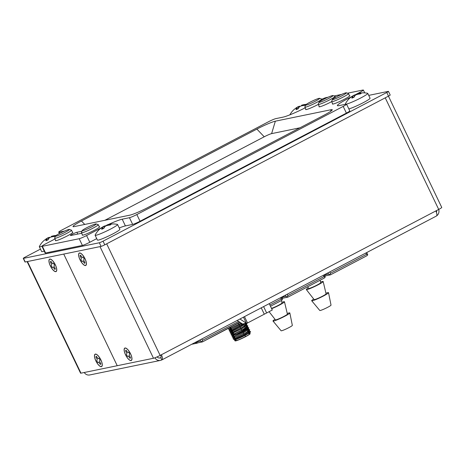 <?xml version="1.0" encoding="UTF-8"?>
<svg xmlns="http://www.w3.org/2000/svg" width="465" height="465" viewBox="0 0 465 465"><rect width="100%" height="100%" fill="white"/><g stroke="black" fill="none" stroke-linecap="round" stroke-linejoin="round"><path stroke-width="0.7" d="M368.722 95.383L388.228 91.373A3.116 0.296 154.4 0 1 388.455 91.378A3.116 0.296 154.4 0 1 386.764 92.494L103.038 241.178A3.116 0.296 154.4 0 1 99.341 242.759L23.477 258.366A3.116 0.296 -25.6 0 1 23.25 258.36A3.116 0.296 -25.6 0 1 24.941 257.244L40.467 249.106M54.992 238.964L45.297 244.044A6.225 0.587 -25.6 0 0 41.914 246.276L45.128 252.983A6.225 0.587 -25.6 0 0 45.582 252.995L82.398 245.421A6.225 0.587 -25.6 0 0 89.791 242.259L96.726 238.626M348.738 99.126L348.372 98.359A20.233 1.912 -25.6 0 0 337.381 105.613A20.233 1.912 -25.6 0 0 338.863 105.654L346.111 104.166A6.225 0.587 154.4 0 1 346.57 104.177L349.785 110.885A6.225 0.587 154.4 0 1 346.402 113.117L140.052 221.247A6.225 0.587 154.4 0 1 132.665 224.409L125.41 225.903A20.233 1.912 -25.6 0 0 119.226 227.949M388.455 91.378L390.193 95.011A3.116 0.296 154.4 0 1 388.502 96.127L104.782 244.811A3.116 0.296 154.4 0 1 101.085 246.392L25.22 261.998L23.477 258.366M23.25 258.36L24.988 261.993A3.116 0.296 -25.6 0 0 25.22 261.998M305.18 107.839A20.233 1.912 -25.6 0 1 283.08 117.128L275.826 118.622A6.225 0.587 -25.6 0 0 268.439 121.784L62.089 229.913A6.225 0.587 -25.6 0 0 58.706 232.145A6.225 0.587 -25.6 0 0 59.165 232.163L64.536 231.053M321.78 99.266A6.225 0.587 154.4 0 1 326.093 97.609L328.116 97.191M364.729 92.89L363.363 90.047A6.225 0.587 154.4 0 0 362.909 90.036L347.483 93.209M341.502 94.436L334.097 95.959M363.363 90.047A6.225 0.587 154.4 0 1 359.98 92.279L355.109 94.831M348.372 98.359L351.714 96.61M56.096 235.47A20.233 20.233 0 0 0 51.377 236.354A20.21 0.494 -110.3 0 1 51.4 236.359A20.21 13.241 -113.1 0 1 52.249 236.179A20.233 17.763 -116.4 0 1 55.306 235.819A6.847 0.645 154.4 0 1 54.428 236.493A20.233 18.757 38.3 0 0 51.156 237.016A20.21 19.844 -30.3 0 0 49.935 237.487A20.21 15.002 -101.3 0 0 49.116 238.086A20.233 9.492 -107.7 0 0 48.093 239.812A6.847 0.645 154.4 0 1 45.89 240.754A20.233 6.923 61.7 0 1 46.366 239.266L46.233 239.068A20.21 12.881 52.8 0 0 45.483 239.446A20.233 17.472 46.1 0 0 43.146 241.318A6.847 0.645 154.4 0 1 43.193 241.271A20.233 20.233 0 0 0 39.351 246.555A12.45 1.18 -25.6 0 0 39.327 246.723A12.45 1.18 -25.6 0 0 41.914 246.276A6.225 0.587 -25.6 0 0 42.367 246.287L79.184 238.714A6.225 0.587 -25.6 0 0 86.577 235.552L98.185 229.472A20.233 1.912 -25.6 0 1 101.353 227.85M346.57 104.177A6.225 0.587 154.4 0 1 343.187 106.409L136.844 214.539A6.225 0.587 154.4 0 1 129.45 217.701L122.202 219.195A20.233 1.912 -25.6 0 0 108.159 224.595M107.2 225.031A20.233 1.912 -25.6 0 0 105.404 225.874M275.338 121.185L331.121 109.711A15.566 1.471 154.4 0 1 332.26 109.897A15.566 1.471 154.4 0 1 323.803 115.32L148.411 207.233A15.566 1.471 154.4 0 1 129.938 215.138L74.156 226.612A15.566 1.471 154.4 0 1 73.139 226.676A15.566 1.471 154.4 0 1 81.474 221.003L256.866 129.09A15.566 1.471 154.4 0 1 275.338 121.185L271.618 133.624L300.03 127.782M332.603 103.678A9.649 0.913 -25.6 0 0 332.423 104.021A9.649 0.913 -25.6 0 0 344.582 99.138A9.649 0.913 -25.6 0 0 349.825 95.685A9.649 0.913 -25.6 0 0 349.448 95.61M319.211 106.433A9.649 0.913 -25.6 0 0 319.031 106.776A9.649 0.913 -25.6 0 0 331.196 101.893A9.649 0.913 -25.6 0 0 331.632 101.661A9.341 0.884 -25.6 0 0 343.397 96.929A9.341 0.884 -25.6 0 0 348.471 93.581A9.341 0.884 -25.6 0 0 348.401 93.523L346.338 92.808A7.783 0.738 -25.6 0 0 339.066 95.558A7.783 0.738 -25.6 0 0 332.365 99.504A7.783 0.738 -25.6 0 0 342.17 95.645A7.783 0.738 -25.6 0 0 346.338 92.808M82.41 234.79A9.649 0.913 -25.6 0 0 82.229 235.133A9.649 0.913 -25.6 0 0 94.389 230.251A9.649 0.913 -25.6 0 0 99.632 226.792A9.649 0.913 -25.6 0 0 99.254 226.722M81.95 231.239L76.894 232.279A3.737 0.355 -25.6 0 0 73.04 233.883A3.737 0.355 -25.6 0 0 70.43 235.517A3.737 0.355 -25.6 0 0 70.703 235.523L81.677 233.267M55.631 240.3A9.649 0.913 -25.6 0 0 55.451 240.643A9.649 0.913 -25.6 0 0 67.611 235.761A9.649 0.913 -25.6 0 0 72.86 232.302A9.649 0.913 -25.6 0 0 72.476 232.227M305.825 109.188A9.649 0.913 -25.6 0 0 305.645 109.531A9.649 0.913 -25.6 0 0 317.804 104.648A9.649 0.913 -25.6 0 0 318.246 104.416M104.875 220.294L264.23 136.786A6.225 0.587 154.4 0 1 271.618 133.624M320.152 280.232L320.722 282.662A6.638 0.628 154.4 0 1 315.008 286.08A6.638 0.628 154.4 0 1 308.76 288.393L307.545 286.835M325.936 293.223A9.341 0.884 154.4 0 1 327.656 292.677A9.341 0.884 154.4 0 1 328.523 292.683L331.028 305.11A6.225 0.587 154.4 0 1 325.663 308.318A6.225 0.587 154.4 0 1 319.804 310.492L311.684 300.75A9.341 0.884 154.4 0 1 313.724 299.071M320.577 282.04A9.341 0.884 154.4 0 1 322.297 281.499A9.341 0.884 154.4 0 1 323.163 281.499A9.341 0.884 154.4 0 1 315.119 286.312A9.341 0.884 154.4 0 1 306.325 289.567A9.341 0.884 154.4 0 1 308.371 287.893M328.523 292.683A9.341 0.884 154.4 0 1 320.472 297.49A9.341 0.884 154.4 0 1 311.684 300.75M323.163 281.499L326.081 293.839A6.638 0.628 154.4 0 1 320.362 297.263A6.638 0.628 154.4 0 1 314.113 299.57L306.325 289.567M281.459 300.506L282.034 302.936A6.638 0.628 154.4 0 1 278.204 305.418A6.638 0.628 154.4 0 1 271.514 308.394M287.248 313.497A9.341 0.884 154.4 0 1 288.968 312.957A9.341 0.884 154.4 0 1 289.834 312.957L292.34 325.384A6.225 0.587 154.4 0 1 286.975 328.592A6.225 0.587 154.4 0 1 281.11 330.766L272.99 321.024A9.341 0.884 154.4 0 1 275.036 319.345M281.889 302.32A9.341 0.884 154.4 0 1 283.609 301.773A9.341 0.884 154.4 0 1 284.475 301.773A9.341 0.884 154.4 0 1 280.267 304.639A9.341 0.884 154.4 0 1 271.659 308.702M289.834 312.957A9.341 0.884 154.4 0 1 281.784 317.764A9.341 0.884 154.4 0 1 272.99 321.024M284.475 301.773L287.393 314.113A6.638 0.628 154.4 0 1 281.674 317.537A6.638 0.628 154.4 0 1 275.425 319.85L269.078 311.695M242.242 331.301A6.446 0.61 154.4 0 1 234.122 334.562A6.446 0.61 -25.6 0 0 242.242 331.301A6.446 0.61 -25.6 0 0 245.741 328.993A6.446 0.61 154.4 0 1 242.242 331.301A6.446 0.61 154.4 0 1 235.534 334.3A6.446 0.61 154.4 0 1 234.976 333.771A6.446 0.61 -25.6 0 0 235.534 334.3A6.446 0.61 -25.6 0 0 242.242 331.301A6.446 0.61 154.4 0 1 235.534 334.3A6.446 0.61 154.4 0 1 234.976 333.771A6.446 0.61 -25.6 0 0 235.534 334.3A6.446 0.61 -25.6 0 0 242.242 331.301A6.446 0.61 -25.6 0 0 245.747 329.022A6.446 0.61 -25.6 0 0 242.294 330.04A6.446 0.61 154.4 0 1 245.747 329.022A6.446 0.61 154.4 0 1 242.242 331.301A6.446 0.61 -25.6 0 0 245.747 329.022A6.446 0.61 -25.6 0 0 242.294 330.04A6.446 0.61 154.4 0 1 245.747 329.022A6.446 0.61 154.4 0 1 242.242 331.301L241.777 330.33L242.242 331.301M233.872 335.689L233.209 336.055M233.942 335.835L233.343 336.16M233.732 336.509L243.648 331.603L233.732 336.509L232.238 336.021L232.186 336.875C233.273 337.927 233.808 337.852 233.802 336.654L232.238 336.021L232.186 336.875C233.273 337.927 233.808 337.852 233.802 336.654L232.238 336.021L232.186 336.875L233.221 337.607L233.732 336.509L243.648 331.603L248.682 327.999L248.519 327.639L245.398 328.273L248.682 327.999L243.712 331.743L248.752 328.145L248.705 327.767M234.68 338.485L244.59 333.574L234.68 338.485L233.186 337.991L233.134 338.846C234.221 339.898 234.755 339.822 234.744 338.625L233.186 337.991L233.134 338.846C234.221 339.898 234.755 339.822 234.744 338.625L233.186 337.991L233.134 338.846L234.162 339.578L234.68 338.485L244.59 333.574L249.629 329.97L249.467 329.615L247.031 330.028L249.629 329.97L244.66 333.713L249.693 330.115L249.653 329.737M249.67 329.819L247.095 330.167L249.693 330.115L244.66 333.713L249.693 330.115L247.095 330.167M233.558 333.382L232.262 334.085M233.628 333.527L232.395 334.19M232.785 334.538L242.701 329.627L232.785 334.538C231.71 333.498 231.175 333.574 231.175 334.759L231.245 334.899C232.326 335.957 232.866 335.881 232.855 334.684L232.785 334.538C231.71 333.498 231.175 333.574 231.175 334.759L231.245 334.899C232.326 335.957 232.866 335.881 232.855 334.684L231.297 334.05L231.245 334.899L232.273 335.637L232.785 334.538L242.701 329.627L247.735 326.029L247.578 325.669L244.456 326.302L247.735 326.029L242.771 329.772L247.804 326.168L247.764 325.796M248.723 327.848L245.468 328.412L248.752 328.145L243.712 331.743L248.752 328.145L245.468 328.412M232.61 331.411L231.32 332.115M232.68 331.557L231.454 332.219M231.843 332.568L241.759 327.656L231.843 332.568C230.762 331.528 230.227 331.597 230.233 332.789L230.297 332.928C231.384 333.98 231.919 333.911 231.913 332.708L231.843 332.568C230.762 331.528 230.227 331.597 230.233 332.789L230.297 332.928C231.384 333.98 231.919 333.911 231.913 332.708L230.349 332.08L230.297 332.928L231.332 333.667L231.843 332.568L241.759 327.656L246.793 324.059L246.63 323.698L243.509 324.326L246.793 324.059L241.823 327.796L246.863 324.198L246.816 323.826M247.781 325.872L244.52 326.442L247.804 326.168L242.771 329.772L247.804 326.168L244.52 326.442M231.669 329.441L230.373 330.144M231.739 329.58L230.506 330.249M230.896 330.598L240.812 325.686L230.896 330.598C229.82 329.557 229.286 329.627 229.286 330.813L229.355 330.958C230.437 332.01 230.977 331.934 230.966 330.737L230.896 330.598C229.82 329.557 229.286 329.627 229.286 330.813L229.355 330.958C230.437 332.01 230.977 331.934 230.966 330.737L229.408 330.103L229.355 330.958L230.384 331.69L230.896 330.598L243.991 323.716L240.882 325.825L244.375 323.634M246.834 323.902L243.579 324.471L246.863 324.198L241.823 327.796L246.863 324.198L243.579 324.471M230.721 327.47L229.431 328.168M230.791 327.61L229.565 328.273M228.402 328.313L228.408 328.988L229.443 329.72L229.954 328.621L240.922 323.28M230.024 328.767L239.934 323.855L230.024 328.767C230.03 329.964 229.495 330.04 228.408 328.988L228.408 328.988C229.495 330.04 230.03 329.964 230.024 328.767L240.858 323.14M230.966 330.737L240.882 325.825L230.966 330.737L240.882 325.825L243.991 323.716M231.913 332.708L241.823 327.796L231.913 332.708L241.823 327.796L246.793 324.059L243.509 324.326M232.855 334.684L242.771 329.772L232.855 334.684L242.771 329.772L247.735 326.029L244.456 326.302M233.802 336.654L243.712 331.743L233.802 336.654L243.712 331.743L248.682 327.999L245.398 328.273M234.744 338.625L244.66 333.713L234.744 338.625L244.66 333.713L249.629 329.97L247.031 330.028M234.197 339.572L234.848 339.595C237.632 339.229 250.891 332.626 250.612 331.766L247.973 331.998L250.612 331.766A9.649 0.913 -25.6 0 0 250.606 331.725A9.649 0.913 -25.6 0 0 249.769 331.731L248.043 332.144M234.819 337.66L234.151 338.032M234.883 337.805L234.284 338.136M235.244 338.549L234.726 338.921M248.246 332.568A8.382 0.791 154.4 0 1 249.519 332.394L249.531 332.411A8.382 0.791 154.4 0 1 244.974 335.416A8.382 0.791 154.4 0 0 248.246 332.568A8.382 0.791 154.4 0 1 244.974 335.416L244.968 335.265C240.812 337.404 237.487 338.834 234.994 339.56L244.671 334.719L249.071 331.516L248.636 331.161L249.071 331.516L244.671 334.719L234.383 339.63L244.671 334.719L249.071 331.516L248.636 331.161M248.362 331.179L247.642 331.307M234.43 336.858L233.715 337.294M233.354 337.625L236.296 336.567L243.73 332.742L248.124 329.546L247.694 329.191L248.124 329.546L243.73 332.742L236.296 336.567L233.354 337.625L236.296 336.567L243.73 332.742L248.124 329.546L247.694 329.191M247.415 329.208L246.694 329.336M233.529 334.864L232.767 335.323M232.413 335.654L235.354 334.597L242.782 330.772L247.182 327.575L246.746 327.221L247.182 327.575L242.782 330.772L235.354 334.597L232.413 335.654L235.354 334.597L242.782 330.772L247.182 327.575L246.746 327.221M246.467 327.238L245.049 327.54M233.168 332.568L231.826 333.353M231.465 333.684L241.841 328.801L246.235 325.605L245.805 325.244L246.235 325.605L241.841 328.801L231.465 333.684L241.841 328.801L246.235 325.605L245.805 325.244M245.526 325.262L244.102 325.57M230.524 331.714L240.893 326.831L245.288 323.628L240.893 326.831L233.465 330.65L230.588 331.603L232.221 330.598L230.878 331.376M231.279 328.627L229.931 329.406M229.576 329.737L232.517 328.679L241.294 324.053L232.517 328.679L229.576 329.737L232.517 328.679L241.294 324.053M230.913 326.994L239.987 322.309M229.954 328.621L229.082 327.953L229.954 328.621L239.864 323.716L229.954 328.621L229.082 327.953M293.473 110.083A6.847 0.645 154.4 0 0 293.386 110.159A6.847 0.645 154.4 0 0 293.339 110.211A20.233 17.472 46.1 0 1 295.676 108.333A20.21 12.881 52.8 0 1 296.426 107.956L296.554 108.153A20.233 6.923 61.7 0 0 296.083 109.647A6.847 0.645 154.4 0 0 298.286 108.7A20.233 9.492 -107.7 0 1 299.309 106.973A20.21 15.002 -101.3 0 1 300.128 106.375A20.21 19.844 -30.3 0 1 301.349 105.91A20.233 18.757 38.3 0 1 304.622 105.381A6.847 0.645 154.4 0 0 305.499 104.712A20.233 17.763 -116.4 0 0 302.442 105.073A20.21 13.241 -113.1 0 0 301.593 105.253A20.21 0.494 -110.3 0 0 301.57 105.241A20.21 0.494 -110.3 0 0 301.558 105.253L301.762 105.811M300.512 106.218A20.233 9.788 62.4 0 0 298.803 106.433A20.21 15.362 62.4 0 0 297.891 106.834A20.21 20.204 65.4 0 0 296.769 107.496A20.233 19.048 -117.8 0 0 295.217 108.647M300.803 106.101A6.847 0.645 154.4 0 1 301.721 105.7M296.554 108.153L297.182 109.188M296.769 107.496L297.565 109.025M297.891 106.834L298.571 108.124M298.803 106.433L299.181 107.148M301.593 105.253L301.791 105.799M302.442 105.073L302.645 105.631M39.327 246.723L41.635 251.542A12.45 1.18 -25.6 0 0 44.221 251.094M50.319 237.33A20.233 9.788 62.4 0 0 48.61 237.539A20.21 15.362 62.4 0 0 47.697 237.946A20.21 20.204 65.4 0 0 46.576 238.609A20.233 19.048 -117.8 0 0 45.024 239.76M50.609 237.214A6.847 0.645 154.4 0 1 51.528 236.813M51.377 236.354A20.21 0.494 -110.3 0 0 51.365 236.365L51.569 236.918M46.366 239.266L46.988 240.3M46.576 238.609L47.372 240.132M47.697 237.946L48.377 239.237M48.61 237.539L48.988 238.26M51.4 236.359L51.603 236.912M52.249 236.179L52.452 236.737M107.159 224.88A20.21 0.494 -110.3 0 1 107.183 224.886A20.21 13.241 -113.1 0 1 108.031 224.705A20.233 17.763 -116.4 0 1 111.089 224.345A6.847 0.645 154.4 0 1 110.217 225.014A20.233 18.757 38.3 0 0 106.938 225.542A20.21 19.844 -30.3 0 0 105.718 226.013A20.21 15.002 -101.3 0 0 104.898 226.612A20.233 9.492 -107.7 0 0 103.875 228.338A6.847 0.645 154.4 0 1 101.672 229.28A20.233 6.923 61.7 0 1 102.149 227.792L102.021 227.594A20.21 12.881 52.8 0 0 101.265 227.972A20.233 17.472 46.1 0 0 98.935 229.844A6.847 0.645 154.4 0 1 98.981 229.797A20.233 20.233 0 0 0 95.133 235.081A12.45 1.18 -25.6 0 0 95.11 235.249L97.418 240.068A12.45 1.18 -25.6 0 0 113.111 233.767A12.45 1.18 -25.6 0 0 119.877 229.309L117.569 224.49A12.45 1.18 -25.6 0 0 117.424 224.403A20.233 20.233 0 0 0 107.159 224.88A20.21 0.494 -110.3 0 0 107.148 224.891L107.351 225.444M95.11 235.249A12.45 1.18 -25.6 0 0 110.804 228.954A12.45 1.18 -25.6 0 0 117.569 224.49M106.101 225.851A20.233 9.788 62.4 0 0 104.392 226.066A20.21 15.362 62.4 0 0 103.486 226.472A20.21 20.204 65.4 0 0 102.358 227.135A20.233 19.048 -117.8 0 0 100.806 228.28M106.398 225.74A6.847 0.645 154.4 0 1 107.316 225.339M102.149 227.792L102.771 228.827M102.358 227.135L103.154 228.658M103.486 226.472L104.16 227.763M104.392 226.066L104.77 226.786M107.183 224.886L107.386 225.438M108.031 224.705L108.235 225.263M348.837 108.909A12.45 1.18 -25.6 0 0 363.305 102.66A12.45 1.18 -25.6 0 0 370.07 98.196L367.763 93.378A12.45 1.18 -25.6 0 0 367.617 93.291A20.233 20.233 0 0 0 357.353 93.767A20.21 0.494 -110.3 0 0 357.341 93.779L357.544 94.331M346.408 104.125A12.45 1.18 -25.6 0 0 360.997 97.842A12.45 1.18 -25.6 0 0 367.763 93.378M357.353 93.767A20.21 0.494 -110.3 0 1 357.376 93.779A20.21 13.241 -113.1 0 1 358.224 93.599A20.233 17.763 -116.4 0 1 361.282 93.238A6.847 0.645 154.4 0 1 360.41 93.907A20.233 18.757 38.3 0 0 357.132 94.43A20.21 19.844 -30.3 0 0 355.911 94.901A20.21 15.002 -101.3 0 0 355.091 95.499A20.233 9.492 -107.7 0 0 354.068 97.226A6.847 0.645 154.4 0 1 351.866 98.167A20.233 6.923 61.7 0 1 352.342 96.679L352.214 96.482A20.21 12.881 52.8 0 0 351.459 96.859A20.233 17.472 46.1 0 0 349.128 98.731A6.847 0.645 154.4 0 1 349.174 98.685A20.233 20.233 0 0 0 345.326 103.968A12.45 1.18 -25.6 0 0 345.303 104.143A12.45 1.18 -25.6 0 0 345.751 104.236M356.295 94.744A20.233 9.788 62.4 0 0 354.586 94.959A20.21 15.362 62.4 0 0 353.679 95.36A20.21 20.204 65.4 0 0 352.551 96.022A20.233 19.048 -117.8 0 0 350.999 97.173M356.591 94.628A6.847 0.645 154.4 0 1 357.509 94.226M352.342 96.679L352.964 97.714M352.551 96.022L353.348 97.545M353.679 95.36L354.353 96.65M354.586 94.959L354.964 95.674M357.376 93.779L357.579 94.325M358.224 93.599L358.428 94.157M324.262 274.809L324.326 274.937A1.558 1.447 78.4 0 0 325.93 275.786L330.446 274.838L366.821 255.779L367.745 254.896L366.525 254.349L330.412 273.275L329.766 271.926M367.745 254.896L366.769 252.536M330.313 274.885L329.813 274.774L330.412 273.275M324.262 274.955L328.563 274.065L329.813 274.774M281.703 297.112L281.767 297.24A1.558 1.447 78.4 0 0 283.371 298.088L287.887 297.141L324.262 278.082L325.186 277.198L323.966 276.652L287.852 295.577L287.207 294.229M325.186 277.198L324.21 274.838M287.754 297.187L287.254 297.077L287.852 295.577M281.424 297.344L286.01 296.368L287.254 297.077M281.889 298.321A1.558 0.831 67.8 0 0 282.458 298.414A1.558 0.831 67.8 0 0 282.54 298.367M281.441 300.518L270.485 306.255L281.441 300.518L282.371 299.634L281.151 299.094L269.88 304.994M282.371 299.634L281.389 297.275M238.621 321.408L202.478 340.316L201.833 338.968M196.329 341.851L196.393 341.978A1.558 1.447 78.4 0 0 197.997 342.827L202.513 341.88L239.702 322.117M202.38 341.926L201.88 341.816L202.478 340.316M197.032 343.17A1.558 1.447 -101.6 0 1 196.811 343.234A1.558 1.558 0 0 0 197.084 343.153A1.558 0.831 67.8 0 1 195.8 342.182L200.63 341.107L201.88 341.816M197.997 342.827L197.084 343.153A1.558 0.831 67.8 0 0 197.166 343.112M244.474 316.619L247.525 322.989L272.287 310.01L269.235 303.645M261.237 307.836L264.289 314.2M243.445 317.159L246.351 323.227L247.525 322.989M240.678 322.762L241.387 324.25L242.561 324.006L237.173 320.449M239.946 318.996L246.351 323.227L242.561 324.006M263.603 306.598L266.654 312.962M129.328 359.927A7.004 2.476 -117.7 0 0 131.304 360.485A7.004 2.476 -117.7 0 0 130.241 353.133A7.004 2.476 -117.7 0 0 124.8 348.076A7.004 2.476 -117.7 0 0 124.94 353.406A7.004 2.476 -117.7 0 0 129.328 359.927M126.422 354.597L126.904 353.412L125.579 350.86A4.516 1.593 62.3 0 1 126.114 350.226L127.654 352.534L128.567 352.086A4.516 1.593 62.3 0 1 129.677 353.964L129.194 355.15L130.526 357.701A4.516 1.593 62.3 0 1 130.374 358.067A4.516 1.593 62.3 0 1 129.985 358.335L128.445 356.027L127.532 356.475A4.516 1.593 62.3 0 1 126.422 354.597M83.805 264.905A7.004 2.476 -117.7 0 0 85.775 265.463A7.004 2.476 -117.7 0 0 84.717 258.11A7.004 2.476 -117.7 0 0 79.271 253.053A7.004 2.476 -117.7 0 0 79.41 258.383A7.004 2.476 -117.7 0 0 83.805 264.905M80.898 259.569L81.375 258.389L80.05 255.831A4.516 1.593 62.3 0 1 80.59 255.204L82.125 257.511L83.043 257.064A4.516 1.593 62.3 0 1 84.148 258.941L83.671 260.127L84.996 262.679A4.516 1.593 62.3 0 1 84.845 263.045A4.516 1.593 62.3 0 1 84.456 263.312L82.921 261.005L82.003 261.452A4.516 1.593 62.3 0 1 80.898 259.569M54.126 271.008A7.004 2.476 -117.7 0 0 56.096 271.566A7.004 2.476 -117.7 0 0 55.039 264.213A7.004 2.476 -117.7 0 0 49.592 259.156A7.004 2.476 -117.7 0 0 49.738 264.486A7.004 2.476 -117.7 0 0 54.126 271.008M51.22 265.678L51.702 264.492L50.371 261.94A4.516 1.593 62.3 0 1 50.912 261.307L52.452 263.614L53.365 263.167A4.516 1.593 62.3 0 1 54.475 265.05L53.992 266.23L55.318 268.787A4.516 1.593 62.3 0 1 55.172 269.148A4.516 1.593 62.3 0 1 54.783 269.415L53.242 267.108L52.33 267.555A4.516 1.593 62.3 0 1 51.22 265.678M99.655 366.036A7.004 2.476 -117.7 0 0 101.626 366.589A7.004 2.476 -117.7 0 0 100.568 359.236A7.004 2.476 -117.7 0 0 95.122 354.179A7.004 2.476 -117.7 0 0 95.261 359.509A7.004 2.476 -117.7 0 0 99.655 366.036M96.749 360.7L97.226 359.515L95.9 356.963A4.516 1.593 62.3 0 1 96.441 356.329L97.976 358.637L98.894 358.19A4.516 1.593 62.3 0 1 99.998 360.073L99.522 361.253L100.847 363.81A4.516 1.593 62.3 0 1 100.696 364.171A4.516 1.593 62.3 0 1 100.306 364.438L98.772 362.13L97.853 362.578A4.516 1.593 62.3 0 1 96.749 360.7M318.978 102.259L318.246 104.311A9.341 0.884 -25.6 0 0 318.24 104.404A9.341 0.884 -25.6 0 0 330.011 99.684A9.341 0.884 -25.6 0 0 335.085 96.336A9.341 0.884 -25.6 0 0 335.009 96.278L332.952 95.563A7.783 0.738 -25.6 0 0 325.674 98.307A7.783 0.738 -25.6 0 0 318.978 102.259A7.783 0.738 -25.6 0 0 328.784 98.4A7.783 0.738 -25.6 0 0 332.952 95.563M305.586 105.009L304.854 107.066A9.341 0.884 -25.6 0 0 304.854 107.159A9.341 0.884 -25.6 0 0 316.624 102.434A9.341 0.884 -25.6 0 0 321.699 99.091A9.341 0.884 -25.6 0 0 321.623 99.033L319.565 98.318A7.783 0.738 -25.6 0 0 312.288 101.062A7.783 0.738 -25.6 0 0 305.586 105.009A7.783 0.738 -25.6 0 0 315.398 101.155A7.783 0.738 -25.6 0 0 319.565 98.318M332.365 99.504L331.632 101.556A9.341 0.884 -25.6 0 0 331.632 101.649L332.8 104.096M82.171 230.617L81.439 232.669A9.341 0.884 -25.6 0 0 81.439 232.762A9.341 0.884 -25.6 0 0 93.203 228.036A9.341 0.884 -25.6 0 0 98.284 224.694A9.341 0.884 -25.6 0 0 98.208 224.636L96.145 223.921A7.783 0.738 -25.6 0 0 88.873 226.664A7.783 0.738 -25.6 0 0 82.171 230.617A7.783 0.738 -25.6 0 0 91.977 226.757A7.783 0.738 -25.6 0 0 96.145 223.921M55.399 236.121L54.661 238.179A9.341 0.884 -25.6 0 0 54.661 238.272A9.341 0.884 -25.6 0 0 66.431 233.546A9.341 0.884 -25.6 0 0 71.505 230.198A9.341 0.884 -25.6 0 0 71.43 230.14L69.372 229.425A7.783 0.738 -25.6 0 0 62.095 232.175A7.783 0.738 -25.6 0 0 55.399 236.121A7.783 0.738 -25.6 0 0 65.205 232.262A7.783 0.738 -25.6 0 0 69.372 229.425M27.11 261.609L80.561 373.163A5.603 0.529 -25.6 0 0 80.968 373.174L117.227 365.717L63.74 254.076L117.227 365.717L153.491 358.259L99.998 246.619M100.829 359.881A6.847 2.418 62.3 0 1 101.55 366.449A6.847 2.418 62.3 0 1 96.232 361.508A6.847 2.418 62.3 0 1 95.197 354.318A6.847 2.418 62.3 0 1 100.829 359.881M55.3 264.858A6.847 2.418 62.3 0 1 56.027 271.426A6.847 2.418 62.3 0 1 50.702 266.486A6.847 2.418 62.3 0 1 49.668 259.296A6.847 2.418 62.3 0 1 55.3 264.858M106.671 243.817L160.14 355.411L438.704 209.436A5.603 0.529 -25.6 0 0 441.75 207.425L388.444 96.162M160.14 355.411A5.603 0.529 154.4 0 1 153.491 358.259M125.597 354.783A6.847 2.418 62.3 0 1 124.87 348.215A6.847 2.418 62.3 0 1 130.194 353.156A6.847 2.418 62.3 0 1 131.229 360.346A6.847 2.418 62.3 0 1 125.597 354.783M80.067 259.761A6.847 2.418 62.3 0 1 79.346 253.193A6.847 2.418 62.3 0 1 84.665 258.133A6.847 2.418 62.3 0 1 85.7 265.323A6.847 2.418 62.3 0 1 80.067 259.761M160.838 357.62L161.715 359.957A5.603 1.982 -117.7 0 0 161.901 359.893L436.344 216.074A5.603 1.982 -117.7 0 0 435.856 210.924M161.901 359.893A5.603 1.982 -117.7 0 0 161.419 354.743M157.1 356.888A3.116 2.895 -101.6 0 0 160.64 357.725A3.116 1.099 -117.7 0 0 160.745 357.684A3.116 1.099 -117.7 0 0 160.623 355.161M436.432 212.371A3.116 2.895 78.4 0 0 436.583 210.546M436.554 215.905A5.603 5.214 78.4 0 0 438.687 209.442M161.715 359.957A5.603 5.214 -101.6 0 1 160.431 360.416A5.603 5.214 -101.6 0 1 154.897 357.812M160.431 360.416L89.699 374.964A5.603 5.214 -101.6 0 1 84.252 372.5M236.185 333.033A6.446 0.61 154.4 0 1 237.621 332.248A6.446 0.61 -25.6 0 0 236.185 333.033A6.446 0.61 154.4 0 1 237.621 332.248A6.446 0.61 -25.6 0 0 236.185 333.033M238.318 323.117L238.87 324.268L238.318 323.117M238.94 324.413L239.818 326.244L238.94 324.413M239.888 326.384L240.765 328.214L239.888 326.384M240.829 328.354L241.707 330.185L240.829 328.354M249.531 332.411L250.077 333.55A8.382 0.791 -25.6 0 1 245.52 336.55A8.382 0.791 -25.6 0 0 248.792 333.707A8.382 0.791 -25.6 0 1 245.52 336.55L245.52 336.55A8.382 0.791 -25.6 0 1 234.959 340.793L234.412 339.653A8.382 0.791 154.4 0 0 244.974 335.416L245.52 336.55A8.382 0.791 -25.6 0 1 236.923 340.415A8.382 0.791 -25.6 0 1 235.883 339.892A8.382 0.791 -25.6 0 0 236.923 340.415A8.382 0.791 -25.6 0 0 245.52 336.55L244.974 335.416A8.382 0.791 154.4 0 1 234.406 339.63A8.382 0.791 154.4 0 0 244.974 335.416L244.968 335.265A8.539 0.808 -25.6 0 1 234.848 339.595C237.632 339.229 250.891 332.626 250.612 331.766C250.891 332.626 237.632 339.229 234.848 339.595L234.383 339.63L234.848 339.595A8.539 0.808 -25.6 0 0 244.968 335.265A8.539 0.808 -25.6 0 0 248.165 332.405A8.539 0.808 -25.6 0 1 244.968 335.265A8.539 0.808 -25.6 0 0 248.165 332.405M233.546 335.009L234.005 334.323A6.998 0.663 154.4 0 0 235.586 334.364A6.998 0.663 154.4 0 0 242.439 331.26A6.998 0.663 154.4 0 0 245.63 328.761A6.998 0.663 154.4 0 1 242.439 331.26L242.567 331.388A7.155 0.674 -25.6 0 0 245.683 328.865A7.155 0.674 -25.6 0 1 242.567 331.388L242.875 332.033L242.567 331.388A7.155 0.674 -25.6 0 0 246.456 328.825L245.63 328.755A6.998 0.663 154.4 0 1 242.439 331.26A6.998 0.663 154.4 0 1 235.586 334.364A6.998 0.663 154.4 0 1 234.011 334.329A6.998 0.663 154.4 0 0 235.586 334.364A6.998 0.663 154.4 0 0 242.439 331.26L242.567 331.388A7.155 0.674 -25.6 0 1 235.441 334.608A7.155 0.674 -25.6 0 1 234.064 334.434A7.155 0.674 -25.6 0 0 235.441 334.608A7.155 0.674 -25.6 0 0 242.567 331.388A7.155 0.674 -25.6 0 1 233.546 335.009L234.18 336.329M234.651 339.281A8.382 0.791 154.4 0 1 235.342 338.752A8.382 0.791 154.4 0 0 234.651 339.281A8.382 0.791 154.4 0 1 235.342 338.752M242.939 332.179L243.817 334.01L242.939 332.179M243.887 334.149L244.526 335.492L243.887 334.149M247.973 331.998L250.612 331.766A9.649 0.913 -25.6 0 0 249.769 331.731L248.101 332.266M232.221 330.598L230.588 331.603L233.465 330.65L240.893 326.831L245.317 323.442M235.261 338.59A8.539 0.808 -25.6 0 0 234.72 338.973A8.539 0.808 -25.6 0 1 235.261 338.59A8.539 0.808 -25.6 0 0 234.72 338.973M250.612 331.766A9.649 0.913 -25.6 0 0 249.769 331.731M388.502 96.127L386.764 92.494M104.782 244.811L103.038 241.178M101.085 246.392L99.341 242.759M59.735 233.354L59.165 232.163M360.363 93.076L359.98 92.279M45.582 252.995L42.367 246.287M82.398 245.421L79.184 238.714M89.791 242.259L86.577 235.552M346.402 113.117L343.187 106.409M98.545 230.233L98.185 229.472M140.052 221.247L136.844 214.539M125.41 225.903L122.202 219.195M132.665 224.409L129.45 217.701M331.121 109.711L330.632 111.356M256.866 129.09L264.23 136.786M81.474 221.003L84.752 224.432M76.894 232.279L77.754 234.075M245.532 336.707A8.225 0.779 154.4 0 1 235.168 340.862M246.247 328.767A7.155 0.674 -25.6 0 0 245.683 328.865M250.001 333.754A8.225 0.779 154.4 0 1 245.543 336.701M234.064 334.434A7.155 0.674 -25.6 0 0 233.628 334.812M234.848 339.595A8.539 0.808 -25.6 0 0 244.968 335.265L249.525 332.376M328.563 274.065L327.988 272.856M365.874 253.001L366.525 254.349M324.965 276.129A1.558 1.447 -101.6 0 1 324.843 276.169A1.558 1.558 0 0 0 325.018 276.111L325.93 275.786M286.01 296.368L285.429 295.159M323.32 275.303L323.966 276.652M282.406 298.431A1.558 1.447 -101.6 0 1 281.988 298.524L282.185 298.495A1.558 1.558 0 0 0 282.458 298.414L283.371 298.088M280.5 297.74L281.151 299.094M200.63 341.107L200.055 339.898M191.667 344.292L196.811 343.234A1.558 1.447 -101.6 0 1 195.224 342.426M195.422 342.327L195.777 342.141M27.482 261.533L80.968 373.174M438.704 209.436L385.241 97.842M160.64 357.725L159.175 358.027M59.375 233.54L58.706 232.145M230.582 327.168L231.053 328.162L230.582 327.168M231.122 328.302L232 330.133L231.122 328.302M232.07 330.278L232.948 332.109L232.07 330.278M233.012 332.248L233.889 334.079L233.012 332.248M233.959 334.219L234.122 334.562L233.959 334.219M243.474 324.25L244.352 326.081L243.474 324.25M244.416 326.221L245.293 328.052L244.416 326.221M245.363 328.197L245.741 328.993L245.363 328.197M234.959 340.793L238.94 339.793L245.537 336.707C249.089 334.765 250.6 333.713 250.077 333.55M246.456 328.825L246.834 329.621M246.903 329.766L247.781 331.597M247.851 331.737L248.548 333.196M249.071 331.51L249.705 330.092M248.13 329.534L248.758 328.121M247.182 327.563L247.816 326.151M246.241 325.593L246.869 324.181M233.186 337.991L233.36 337.602M249.467 329.615L247.967 329.22M232.238 336.021L232.413 335.625M248.519 327.639L247.025 327.244M231.297 334.05L231.471 333.655M247.578 325.669L246.078 325.273M230.349 332.08L230.524 331.685M246.63 323.698L245.136 323.303M229.408 330.103L229.582 329.714M248.915 331.19L250.414 331.586M234.25 336.468L235.121 338.299M235.191 338.444L235.639 339.38M293.386 110.159A20.233 20.233 0 0 0 289.852 114.849M306.29 104.363A20.233 20.233 0 0 0 301.57 105.241M330.446 274.838L366.821 255.779M287.887 297.141L324.262 278.082M202.513 341.88L238.882 322.82M318.24 104.404L319.414 106.851M335.085 96.336L335.567 97.342M304.854 107.159L306.022 109.601M321.699 99.091L322.181 100.097M348.471 93.581L349.645 96.022M81.439 232.762L82.607 235.203M98.284 224.694L99.452 227.135M54.661 238.272L55.829 240.713M71.505 230.198L72.674 232.645"/></g></svg>
